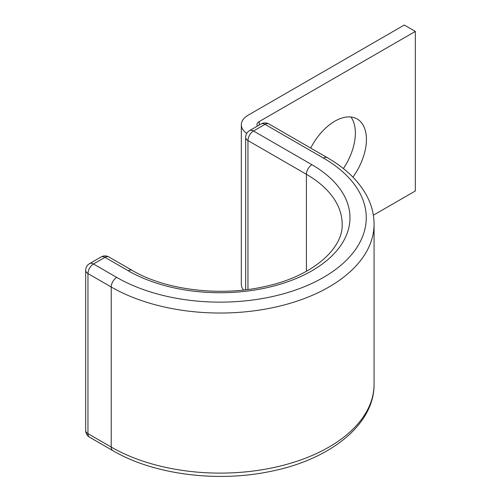 <?xml version="1.0" encoding="UTF-8"?>
<svg xmlns="http://www.w3.org/2000/svg" width="501" height="501" viewBox="0 0 501 501"><rect width="100%" height="100%" fill="white"/><g stroke="black" fill="none" stroke-linecap="round" stroke-linejoin="round"><path stroke-width="0.75" d="M352.923 177.141A44.683 25.795 120 0 0 357.163 118.987A44.683 25.795 120 0 0 334.825 121.204A44.683 25.795 120 0 0 310.689 148.077M350.944 117.002A44.683 25.795 -60 0 1 343.392 168.568M246.755 133.404A23.447 13.54 0 0 1 241.325 124.736A23.447 13.54 0 0 1 248.189 115.167L404.276 25.05L415.329 31.431L259.242 121.549A7.816 4.515 0 0 0 256.957 124.736A7.816 4.515 0 0 0 257.332 126.127M415.329 31.431L415.329 190.981L373.364 215.205M241.325 124.736L241.325 284.286A23.447 13.54 0 0 0 243.536 290.029M259.242 121.549L259.242 125.018M306.405 271.304L306.405 174.304A122.062 70.472 0 0 1 342.158 224.135C343.36 248.452 312.699 276.22 265.737 286.328C220.841 296.918 165.374 290.117 132.164 270.39A7.816 4.515 -60 0 0 128.256 270.772A129.878 74.987 0 0 0 311.935 270.772A129.878 74.987 0 0 0 311.935 164.729A7.816 4.515 120 0 0 306.405 174.304L247.957 140.562L247.957 289.49M311.935 164.729L253.487 130.986A7.816 4.515 120 0 0 247.957 140.562A7.816 4.515 180 0 1 245.672 137.368A7.816 7.816 0 0 1 249.579 130.598A7.816 4.515 -120 0 1 253.487 130.986L265.004 124.342A7.816 4.515 -120 0 0 261.096 123.954L249.579 130.598M268.912 123.954A7.816 4.515 120 0 0 265.004 124.342L323.446 158.084A7.816 4.515 120 0 1 327.353 157.696L268.912 123.954A7.816 7.816 0 0 0 261.096 123.954M132.164 270.39L108.905 256.957A7.816 7.816 0 0 0 101.089 256.957L89.579 263.607A7.816 7.816 0 0 0 85.671 270.377A7.816 4.515 180 0 0 87.957 273.565L111.216 286.998A7.816 4.515 -60 0 1 116.746 277.422L93.487 263.996A7.816 4.515 120 0 0 87.957 273.565L87.957 433.647L111.216 447.074A153.976 88.896 0 0 0 279.019 466.343A153.976 88.896 0 0 0 374.072 384.211C374.529 424.485 330.209 459.617 270.672 471.372C217.002 482.732 153.406 474.528 112.838 450.649A7.816 4.515 -60 0 1 111.216 447.074L111.216 286.998A153.976 88.896 0 0 0 279.019 306.268A153.976 88.896 0 0 0 374.072 224.135C374.04 214.359 371.604 204.903 366.763 195.778C358.691 180.899 345.558 168.204 327.353 157.696M116.746 277.422A146.16 84.387 0 0 0 323.446 277.422A146.16 84.387 0 0 0 323.446 158.084M85.671 270.377L85.671 430.453A7.816 4.515 180 0 0 87.957 433.647A7.816 4.515 120 0 0 89.579 437.223L112.838 450.649M108.905 256.957A7.816 4.515 120 0 0 104.997 257.345L93.487 263.996A7.816 4.515 60 0 0 89.579 263.607M128.256 270.772L104.997 257.345A7.816 4.515 60 0 0 101.089 256.957M374.072 384.211L374.072 224.135M245.672 289.778L245.672 137.368M85.671 430.453A7.816 7.816 0 0 0 89.579 437.223"/></g></svg>
